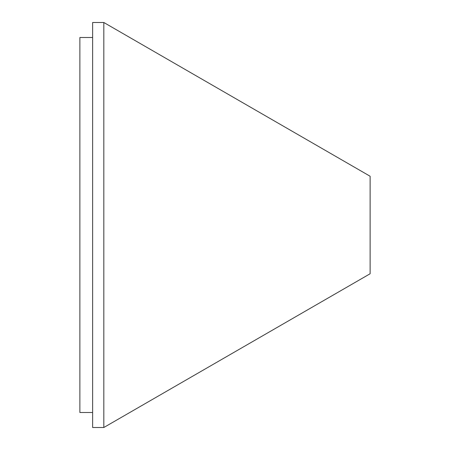 <?xml version="1.0" encoding="UTF-8"?>
<svg xmlns="http://www.w3.org/2000/svg" width="450" height="450" viewBox="0 0 450 450"><rect width="100%" height="100%" fill="white"/><g stroke="black" fill="none" stroke-linecap="round" stroke-linejoin="round"><path stroke-width="0.67" d="M103.821 427.5L370.125 273.752L370.125 176.248L103.821 22.5L92.627 22.5L92.627 427.5L103.821 427.5L103.821 22.5M92.627 412.498L79.875 412.498L79.875 37.502L92.627 37.502"/></g></svg>
